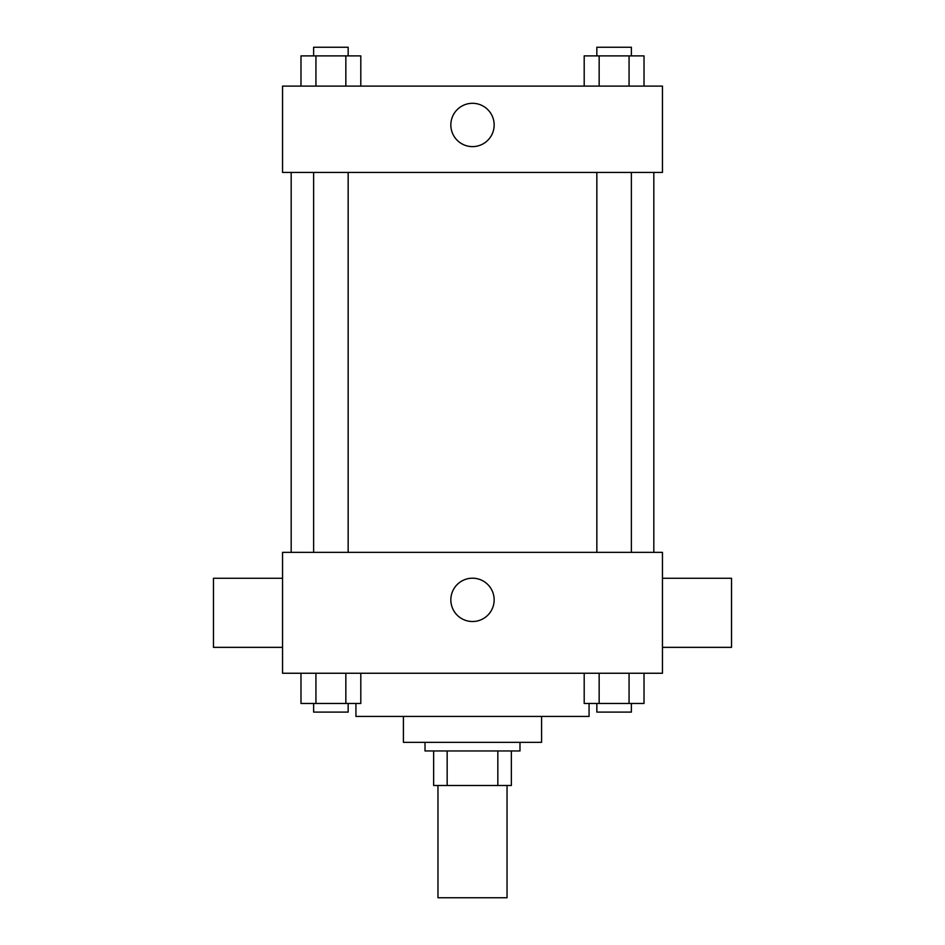 <?xml version="1.0" encoding="UTF-8"?>
<svg xmlns="http://www.w3.org/2000/svg" width="945" height="945" viewBox="0 0 945 945"><rect width="100%" height="100%" fill="white"/><g stroke="black" fill="none" stroke-linecap="round" stroke-linejoin="round"><path stroke-width="1.42" d="M437.96 785.496L437.96 897.75L507.04 897.75L507.04 785.496M497.838 750.968L497.838 785.496L433.649 785.496L433.649 750.968M497.838 785.496L511.351 785.496L511.351 750.968L511.351 785.496M519.986 742.333L519.986 750.968L425.014 750.968L425.014 742.333M447.162 750.968L447.162 785.496M541.579 716.428L541.579 742.333L403.42 742.333L403.42 716.428M589.066 703.47L589.066 716.428L355.934 716.428L355.934 703.47M662.457 673.253L282.543 673.253L282.543 552.364L662.457 552.364L662.457 673.253M494.152 599.862A21.652 21.652 0 0 1 461.668 618.609A21.652 21.652 0 0 1 461.668 581.104A21.652 21.652 0 0 1 494.152 599.862M662.457 647.349L731.536 647.349L731.536 578.269L662.457 578.269M282.543 578.269L213.464 578.269L213.464 647.349L282.543 647.349M653.822 172.451L653.822 552.364M596.838 552.364L596.838 172.451M348.162 172.451L348.162 552.364M662.457 172.451L282.543 172.451L282.543 86.101L662.457 86.101L662.457 172.451M494.152 124.964A21.652 21.652 0 0 1 461.668 143.711A21.652 21.652 0 0 1 461.668 106.206A21.652 21.652 0 0 1 494.152 124.964M644.018 86.101L644.018 55.885L584.199 55.885L584.199 86.101M629.063 55.885L629.063 86.101M599.154 55.885L599.154 86.101M596.838 55.885L596.838 47.25L631.378 47.25L631.378 55.885M360.801 86.101L360.801 55.885L300.983 55.885L300.983 86.101M345.846 55.885L345.846 86.101M315.937 55.885L315.937 86.101M313.622 55.885L313.622 47.25L348.162 47.25L348.162 55.885M644.018 673.253L644.018 703.47L584.199 703.47L584.199 673.253M629.063 673.253L629.063 703.47M599.154 673.253L599.154 703.47M631.378 703.47L631.378 712.105L596.838 712.105L596.838 703.47M360.801 673.253L360.801 703.47L300.983 703.47L300.983 673.253M345.846 673.253L345.846 703.47M315.937 673.253L315.937 703.47M348.162 703.47L348.162 712.105L313.622 712.105L313.622 703.47M291.178 172.451L291.178 552.364M631.378 552.364L631.378 172.451M313.622 172.451L313.622 552.364"/></g></svg>
